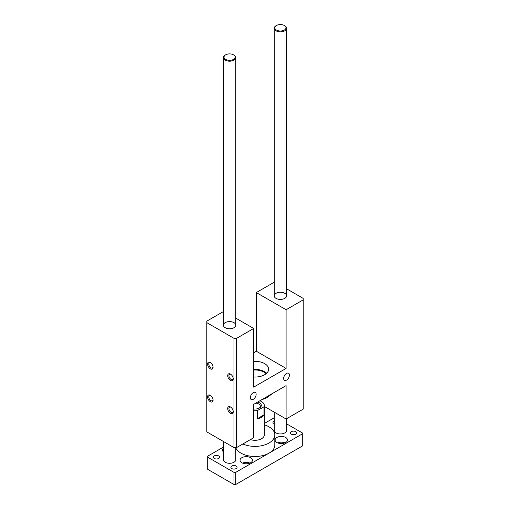 <?xml version="1.0" encoding="UTF-8"?>
<svg xmlns="http://www.w3.org/2000/svg" width="510" height="510" viewBox="0 0 510 510"><rect width="100%" height="100%" fill="white"/><g stroke="black" fill="none" stroke-linecap="round" stroke-linejoin="round"><path stroke-width="0.76" d="M253.687 361.348A13.63 7.867 180 0 1 268.63 369.183A13.63 7.867 180 0 1 253.687 377.011M266.685 373.224A13.63 7.867 0 0 0 253.687 369.444M266.067 373.773A12.622 7.287 0 0 0 263.925 372.121A12.622 7.287 0 0 0 253.687 370.024M272.818 393.286L266.826 397.698L260.839 400.203M256.141 394.319A4.086 2.359 -60 0 1 254.356 398.431A4.086 2.359 -60 0 1 251.207 399.528A4.086 2.359 -60 0 1 251.207 394.81A4.086 2.359 -60 0 1 255.293 392.445A4.086 2.359 -60 0 1 256.141 394.319M289.431 375.099A4.086 2.359 -60 0 1 287.646 379.21A4.086 2.359 -60 0 1 284.491 380.307A4.086 2.359 -60 0 1 284.491 375.589A4.086 2.359 -60 0 1 288.583 373.224A4.086 2.359 -60 0 1 289.431 375.099M230.469 413.336A3.901 2.25 60 0 1 227.709 408.555A3.901 2.25 60 0 1 230.469 406.961A3.901 2.25 60 0 1 233.229 411.742A3.901 2.25 60 0 1 230.469 413.336M230.794 407.171A3.047 1.759 -120 0 0 229.551 407.165A3.047 1.759 -120 0 0 229.086 409.6A3.047 1.759 -120 0 0 231.075 412.284A3.047 1.759 -120 0 0 232.598 412.437A3.047 1.759 -120 0 0 233.21 411.36M210.324 401.701A3.901 2.25 60 0 1 207.564 396.92A3.901 2.25 60 0 1 210.324 395.333A3.901 2.25 60 0 1 213.084 400.108A3.901 2.25 60 0 1 210.324 401.701M210.643 395.537A3.047 1.759 -120 0 0 209.406 395.531A3.047 1.759 -120 0 0 208.941 397.972A3.047 1.759 -120 0 0 210.93 400.656A3.047 1.759 -120 0 0 212.453 400.803A3.047 1.759 -120 0 0 213.065 399.725M210.324 368.826A3.901 2.25 60 0 1 207.564 364.044A3.901 2.25 60 0 1 210.324 362.457A3.901 2.25 60 0 1 213.084 367.232A3.901 2.25 60 0 1 210.324 368.826M210.643 362.661A3.047 1.759 -120 0 0 209.406 362.655A3.047 1.759 -120 0 0 208.941 365.096A3.047 1.759 -120 0 0 210.93 367.78A3.047 1.759 -120 0 0 212.453 367.927A3.047 1.759 -120 0 0 213.065 366.849M230.469 380.46A3.901 2.25 60 0 1 227.709 375.679A3.901 2.25 60 0 1 230.469 374.085A3.901 2.25 60 0 1 233.229 378.866A3.901 2.25 60 0 1 230.469 380.46M230.794 374.295A3.047 1.759 -120 0 0 229.551 374.289A3.047 1.759 -120 0 0 229.086 376.724A3.047 1.759 -120 0 0 231.075 379.408A3.047 1.759 -120 0 0 232.598 379.561A3.047 1.759 -120 0 0 233.21 378.484M253.687 352.742L256.313 351.224L256.313 292.555L286.097 309.748L286.097 368.424L253.687 387.135L253.687 328.465L236.602 338.328L233.975 338.328L206.818 322.651L206.818 431.9L233.975 447.576L236.602 447.576L253.687 437.714L253.687 404.334L286.097 385.617L286.097 419.003L264.295 406.413M286.601 288.8L303.182 298.369L303.182 409.141L286.097 419.003M206.818 322.651L206.818 321.134L223.399 311.559M256.313 292.555L273.398 282.693L274.208 282.693M253.687 328.465L235.792 318.132M286.097 368.424L256.313 351.224M225.216 327.707A6.197 3.576 180 0 1 223.399 325.176A6.197 3.576 180 0 1 229.596 321.6A6.197 3.576 180 0 1 235.792 325.176A6.197 3.576 180 0 1 231.967 328.485A6.197 3.576 180 0 1 225.216 327.707M303.182 299.886L286.097 309.748M276.025 298.369A6.197 3.576 180 0 1 274.208 295.845A6.197 3.576 180 0 1 280.404 292.268A6.197 3.576 180 0 1 286.601 295.845A6.197 3.576 180 0 1 282.776 299.147A6.197 3.576 180 0 1 276.025 298.369M236.602 447.576L236.602 338.328M233.975 447.576L233.975 338.328M225.649 59.389A5.578 3.219 180 0 1 225.649 54.838A5.578 3.219 180 0 1 233.535 54.838A5.578 3.219 180 0 1 233.535 59.389A5.578 3.219 180 0 1 225.649 59.389M225.649 54.838L225.216 55.086A6.197 3.576 0 0 0 223.399 57.617A6.197 3.576 0 0 0 225.216 60.148A6.197 3.576 0 0 0 231.967 60.919A6.197 3.576 0 0 0 235.792 57.617A6.197 3.576 0 0 0 233.975 55.086L233.535 54.838M235.792 447.576L235.792 459.714A6.197 3.576 180 0 1 231.967 463.023A6.197 3.576 180 0 1 225.216 462.245A6.197 3.576 180 0 1 223.399 459.714L223.399 441.475M276.465 30.052A5.578 3.219 180 0 1 276.465 25.5A5.578 3.219 180 0 1 284.351 25.5A5.578 3.219 180 0 1 284.351 30.052A5.578 3.219 180 0 1 276.465 30.052M276.465 25.5L276.025 25.755A6.197 3.576 0 0 0 274.208 28.279A6.197 3.576 0 0 0 276.025 30.81A6.197 3.576 0 0 0 282.776 31.588A6.197 3.576 0 0 0 286.601 28.279A6.197 3.576 0 0 0 284.784 25.755L284.351 25.5M286.601 418.71L286.601 430.383A6.197 3.576 180 0 1 282.776 433.685A6.197 3.576 180 0 1 276.025 432.913A6.197 3.576 180 0 1 274.208 430.383L274.208 412.137M257.601 402.071A6.318 3.646 180 0 1 259.469 407.974A6.318 3.646 180 0 1 253.687 408.963M259.099 408.172A5.355 3.092 0 0 0 260.355 406.183A5.355 3.092 0 0 0 255.784 403.123M263.97 414.885A9.295 5.368 180 0 1 257.416 418.665L257.416 410.575L263.97 406.789L263.97 414.885L257.416 418.665M259.8 400.803A9.295 5.368 180 0 1 264.295 405.393L264.295 434.934A9.295 5.368 180 0 1 263.97 436.331A9.295 5.368 180 0 1 250.416 439.601M257.416 410.575A9.295 5.368 180 0 1 253.687 410.703M264.295 405.393A9.295 5.368 180 0 1 263.97 406.789M264.295 424.824A19.82 11.443 180 0 1 274.82 434.934A19.82 11.443 180 0 1 269.019 443.024A19.82 11.443 180 0 1 242.843 443.974M274.82 434.934L274.82 445.051A19.82 11.443 180 0 1 269.019 453.141A19.82 11.443 180 0 1 249.747 456.087A19.82 11.443 180 0 1 235.792 447.869M286.601 423.842L302.309 432.913L302.309 433.921L235.728 472.362L233.975 472.362L207.691 457.189L207.691 456.176L223.399 447.111M264.295 423.498L274.208 417.773M276.898 442.521A6.197 3.576 180 0 1 275.088 439.99A6.197 3.576 180 0 1 281.284 436.413A6.197 3.576 180 0 1 287.474 439.99A6.197 3.576 180 0 1 283.649 443.298A6.197 3.576 180 0 1 276.898 442.521M274.208 424.243A3.098 1.791 180 0 1 273.832 424.059A3.098 1.791 180 0 1 272.926 422.796A3.098 1.791 180 0 1 274.208 421.343M291.357 434.176A3.098 1.791 180 0 1 290.451 432.913A3.098 1.791 180 0 1 293.543 431.122A3.098 1.791 180 0 1 296.641 432.913A3.098 1.791 180 0 1 294.729 434.565A3.098 1.791 180 0 1 291.357 434.176M214.264 458.452A3.098 1.791 180 0 1 213.358 457.189A3.098 1.791 180 0 1 216.457 455.398A3.098 1.791 180 0 1 219.549 457.189A3.098 1.791 180 0 1 217.642 458.841A3.098 1.791 180 0 1 214.264 458.452M231.782 468.569A3.098 1.791 180 0 1 230.877 467.3A3.098 1.791 180 0 1 233.975 465.515A3.098 1.791 180 0 1 237.073 467.3A3.098 1.791 180 0 1 235.161 468.958A3.098 1.791 180 0 1 231.782 468.569M241.861 462.748A6.197 3.576 180 0 1 240.044 460.224A6.197 3.576 180 0 1 246.241 456.648A6.197 3.576 180 0 1 252.437 460.224A6.197 3.576 180 0 1 248.612 463.526A6.197 3.576 180 0 1 241.861 462.748M223.399 451.943A6.197 3.576 180 0 1 222.526 450.107A6.197 3.576 180 0 1 223.399 448.271M284.95 442.871A6.197 3.576 0 0 0 277.618 442.871M249.906 463.106A6.197 3.576 0 0 0 242.575 463.106M302.309 433.921L302.309 446.059L235.728 484.5L235.728 472.362M235.728 484.5L233.975 484.5L233.975 472.362M233.975 484.5L207.691 469.327L207.691 457.189M235.792 325.176L235.792 57.617M223.399 325.176L223.399 57.617M286.601 295.845L286.601 28.279M274.208 295.845L274.208 28.279"/></g></svg>

